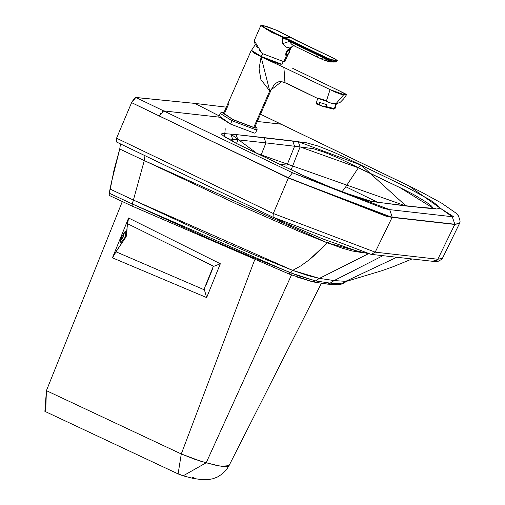 <?xml version="1.0" encoding="UTF-8"?>
<svg xmlns="http://www.w3.org/2000/svg" width="505" height="505" viewBox="0 0 505 505"><rect width="100%" height="100%" fill="white"/><g stroke="black" fill="none" stroke-linecap="round" stroke-linejoin="round"><path stroke-width="0.76" d="M119.931 240.809L121.509 239.673L123.371 236.473L124.312 232.382L123.371 236.473L120.329 240.746M121.427 236.813L125.316 237.205L121.427 236.813M204.86 287.187L204.424 289.864L206.646 297.578L112.445 257.821L128.598 217.983L112.445 257.821L114.837 253.321L125.909 237.129L126.679 235.254L127.43 222.358L128.598 217.983L220.344 263.774L213.754 266.35L212.971 267.177M121.389 236.902L125.953 231.132L125.316 237.205L120.752 242.974L121.389 236.902M206.646 297.578L220.344 263.774L206.646 297.578L204.424 289.864L116.036 251.812L112.445 257.821L206.646 297.578M45.696 411.581L46.409 390.649L122.324 201.527L46.409 390.649L181.282 453.976L254.627 259.987L181.282 453.976L201.318 461.444M212.914 267.328L213.754 266.35L127.588 223.728L125.909 237.129L116.036 251.812L204.424 289.864L204.98 286.897M213.754 266.35L220.344 263.774L128.598 217.983L127.588 223.728L213.754 266.35M206.191 284.751L212.655 268.799M180.216 474.637L183.145 475.843L206.21 462.757L219.473 465.989M221.468 466.317L229.036 465.629M206.21 462.757L183.145 475.843L178.101 473.911L181.282 453.976L46.409 390.649L44.882 411.354L178.101 473.911L181.282 453.976L194.684 459.266L206.21 462.757L291.48 274.966L206.21 462.757L215.723 465.225L222.838 466.5L227.357 466.551L229.125 465.376M194.008 477.623L192.165 477.433M109.351 195.46L109.017 194.128L111.428 182.267L119.754 148.937L120.468 143.906L119.736 149.013L144.285 160.59L144.973 155.704L144.285 160.59L119.736 149.013L114.054 169.869L110.26 189.16L133.402 200.043L144.285 160.59L327.379 242.848L364.105 252.936L352.206 250.979L342.34 248.226L327.379 242.848L329.752 241.617L327.379 242.848L300.185 231.871L236.75 204.077L144.285 160.59L133.402 200.043L110.26 189.16L109.25 193.2L132.209 203.932L133.402 200.043L212.599 236.687L252.765 254.166L292.673 270.39L300.797 265.889L309.3 259.778L318.156 252.102L327.379 242.848L309.3 259.778L300.797 265.889L292.673 270.39L133.402 200.043L132.209 203.932L109.25 193.2L109.231 195.422L132.032 206.053L132.209 203.932L132.114 206.065L289.144 274.038L312.854 281.878L315.53 280.906L298.423 275.799L250.998 256.704L211.077 239.648L132.266 203.957L133.465 200.075L132.266 203.957L290.514 272.814L289.056 273.988L292.559 270.352L290.514 272.814L292.673 270.39L290.621 272.858L315.53 280.906L312.854 281.878L296.833 276.967M116.346 141.892L116.554 138.2L131.597 102.641L134.261 98.368L135.523 97.49L194.854 103.399L226.328 107.161L194.854 103.399L219.151 115.891L194.854 103.399L135.832 97.459L163.607 110.879L218.854 117.109L163.607 110.879L135.832 97.459L131.597 102.641L159.365 116.062L163.614 110.879L218.867 117.128L163.607 110.879L292.521 172.798L389.696 209.651L452.227 216.714L454.866 224.239L437.803 259.235L375.196 252.159L273.3 213.514L288.342 178.012L131.597 102.641L116.554 138.2L273.3 213.514L116.554 138.2L116.346 141.892M339.309 283.665L339.164 284.34M336.791 284.567L329.815 284.189M323.339 283.457L319.804 282.945M291.063 274.777L289.63 274.215M436.244 260.94L437.197 260.144L432.747 261.104L434.029 261.451L437.803 259.235L434.029 261.451L371.282 254.368L355.507 250.556L322.67 238.871L287.648 224.018L272.908 217.15L116.207 141.855M371.295 254.368L375.196 252.159L371.295 254.368L370.209 254.04L273.035 217.188L273.3 213.514L273.035 217.188M260.492 114.218L281.335 124.312L260.492 114.218M459.518 223.437L454.765 224.454L459.582 223.317L454.866 224.239L459.582 223.317L460.118 221.19L458.553 215.97L455.92 213.053L441.553 203.098L420.507 191.622L409.208 186.017L280.976 124.135L257.31 121.471L281.171 124.192L260.504 114.193M315.556 280.906L319.381 278.375L292.673 270.39L308.486 275.736L319.381 278.375L315.53 280.906L319.381 278.375L315.556 280.906L330.175 283.128L315.556 280.906M312.854 281.878L327.6 284.132L330.175 283.128L327.6 284.132L326.672 283.867M327.6 284.132L339.341 284.858L341.601 283.848L330.175 283.128L334.114 280.565L319.406 278.381L334.114 280.565L330.175 283.128L341.588 283.848L339.341 284.858L338.028 284.567M342.485 283.76L341.601 283.848L345.647 281.342L334.114 280.565L345.647 281.342L341.588 283.848L345.66 281.342L341.601 283.848L342.895 283.539M459.468 223.564L442.418 258.364L437.803 259.235L442.43 258.345M439.356 207.65L453.717 216.79M162.414 111.435L163.614 110.879L159.372 116.068L160.634 113.625M288.437 177.798L159.372 116.068L163.607 110.879L292.521 172.798L288.437 177.798L273.3 213.514L375.196 252.159L392.132 217.377L288.342 178.012L386.06 216.209L392.132 217.377L375.196 252.159L437.803 259.235L454.765 224.454L392.132 217.377L386.161 215.995L288.437 177.798L386.161 215.995L392.227 217.163L389.696 209.651L384.008 208.559L292.521 172.798M339.341 284.858L342.889 283.545L346.784 281.26L345.66 281.342L347.169 281.07M396.185 257.544L345.647 281.342L396.185 257.544M382.582 255.858L334.114 280.565L382.582 255.858M368.208 253.845L319.406 278.381L368.208 253.845M409.006 185.96L452.227 216.714L409.006 185.96L280.976 124.135L409.183 186.01M433.707 208.622L431.339 205.901L426.296 202.101L414.138 194.823L403.312 189.224L338.672 158.153L324.866 152.415L313.504 148.729L300.096 146.923L291.164 169.775L300.096 146.923L358.367 167.805L361.201 165.192L298.215 141.64L300.096 146.923L294.579 146.242L287.023 165.135L279.618 164.245L287.023 165.135L294.579 146.242L300.096 146.923L298.215 141.64L292.679 140.964L294.579 146.242L265.952 142.89L260.984 155.313L265.952 142.89L294.579 146.242L292.679 140.964L264.033 137.612L265.952 142.89L237.962 139.847L236.504 143.496L237.962 139.847L265.952 142.89L264.033 137.612L236.031 134.564L237.962 139.847L232.691 139.311L231.953 141.122L232.691 139.311L230.772 134.021L232.691 139.311L227.843 138.78L237.962 139.847L236.031 134.564L306.049 142.681L318.402 146.134L333.969 152.327L346.215 157.958L407.213 187.488L428.682 199.128L433.044 201.918L438.668 206.513L439.325 208.338L436.894 209.001L419.933 207.473L370.935 201.419L358.771 198.042L340.818 191.629L320.322 183.246L302.691 175.311L238.278 144.417L224.454 136.729L221.783 134.469L221.91 133.402L236.031 134.564L230.772 134.021L256.957 153.413L406.077 206.015L361.201 165.192L358.367 167.805L397.189 186.313M454.765 224.454L392.132 217.377L454.765 224.454M389.696 209.651L392.227 217.163L454.866 224.239L452.227 216.714L389.696 209.651M223.683 135.902L235.772 143.123L302.091 174.995L339.695 191.155L371.238 201.337L406.077 206.015L435.531 208.578M399.897 187.576L433.631 208.477M358.367 167.805L345.786 186.736L377.544 202.24L345.786 186.736L358.367 167.805M341.898 192.001L345.786 186.736L341.898 192.001M251.698 50.872L261.268 56.869L254.375 53.214L251.433 50.689L261.325 56.497L251.477 50.355L255.397 44.509M261.325 56.497L262.625 53.713L261.325 56.497L281.329 64.072L282.358 63.908L281.304 64.066L261.325 56.497L261.293 56.882L261.325 56.497L261.293 56.882L280.793 64.268L281.834 64.097M251.439 50.475L261.098 56.863L259.065 68.825L260.915 79.575L269.739 90.932L271.071 90.124L254.773 127.241L253.731 127.405L269.739 90.932L281.601 81.621L269.739 90.932L261.098 56.863L283.842 67.367L285.129 82.801M292.736 68.371L338.969 90.641L292.736 68.371M271.153 89.909L270.219 90.913M271.059 90.117L273.773 85.32L275.692 83.3L278.779 81.76L281.626 81.621M323.213 99.542L326.369 101.107L330.074 89.631L343.81 94.605L336.084 103.62L331.261 103.222L328.08 102.048L326.369 101.107L330.074 89.631L283.842 67.367L335.907 92.39L341.052 94.265L346.493 94.814L338.969 90.641L345.351 93.835L346.506 94.763L343.81 94.605L336.084 103.62L336.608 103.803L335.617 103.588M336.096 103.834L336.469 103.866M286.474 83.129L317.632 98.443M322.543 99.321L318.043 98.336M281.601 81.621L284.953 82.719L283.842 67.367L261.098 56.863L251.465 50.468M319.248 98.721L319.614 98.765M320.65 98.904L322.386 99.27M328.597 102.3L329.639 102.736M331.261 103.222L333.862 103.544M334.884 103.569L335.377 103.582M229.1 103.058L224.573 113.366M269.739 90.932L253.731 127.405L233.493 119.748L223.532 113.53L251.136 50.645M321.559 105.962L322.733 106.334M285.748 53.808L287.118 50.633M286.404 55.821L286.657 52.305L289.371 49.061L289.03 48.897L289.371 49.061L286.663 52.286L286.278 55.79L286.808 52.35L289.371 49.061L289.895 50.058L289.46 49.187L288.866 52.911L286.581 55.809M289.706 49.32L289.302 52.848L287.276 55.499L285.893 55.6M289.214 52.634L288.866 52.911L289.46 49.187L286.802 52.362L286.556 55.809L288.866 52.911M296.574 40.64L276.45 30.155L262.228 25.294L265.63 28.93L287.951 39.125L327.19 58.018L331.722 59.735L336.98 60.329L335.15 58.978L296.587 40.406L334.979 58.896L336.98 60.329L331.722 59.735L327.19 58.018L331.829 60.057L337.087 60.65L336.98 60.329L337.087 60.65L331.829 60.057L327.013 58.233L282.775 36.897L292.035 37.944L296.574 40.64L334.992 58.902L337.334 60.613L336.103 61.995M254.249 40.52L260.801 25.591L271.349 32.194L282.743 37.174L260.801 25.591L261.47 25.25L266.728 26.443L278.211 30.912L296.599 40.413M254.217 40.608L262.152 53.486L283.835 61.692L286.335 55.998L286.24 52.129L289.845 48.007L286.354 47.192L282.718 43.657L282.743 37.174L282.573 37.818L288.21 40.28L288.62 39.743L282.743 37.174L288.797 39.529L327.013 58.233L288.62 39.743L288.21 40.28L326.495 58.694L327.013 58.233L326.76 58.807L331.444 60.928L331.829 60.057L331.52 60.966L335.617 61.623L336.702 61.522L337.087 60.65L336.702 61.522L336.74 60.865M286.202 55.96L285.849 55.765L286.335 55.998L283.835 61.692L284.959 61.522L287.812 55.02M287.8 49.843L286.24 52.129L285.697 54.679M289.586 48.928L289.801 49.446M293.771 45.639L294.939 45.98L293.771 45.639L290.93 47.906L289.889 50.279M336.077 61.995L336.702 61.522L335.989 62.014L333.313 62.052L335.989 62.014L336.608 61.541L333.919 61.578L333.313 62.052L330.851 61.433L333.313 62.052L333.919 61.578L331.52 60.966L330.762 61.395L331.444 60.928L330.762 61.395L326.647 59.388L330.762 61.395L331.444 60.928L326.76 58.807L326.647 59.388L326.344 59.236L326.647 59.388L326.76 58.807L326.344 59.236L316.465 54.477L326.344 59.236L326.495 58.694L316.61 53.953L316.465 54.477L316.61 53.953L288.21 40.28L289.308 41.397L316.465 54.477L289.308 41.397L282.718 43.657L286.354 47.192L289.845 48.007L293.601 45.627L289.845 48.007L290.975 47.71L289.845 48.007L289.453 48.897M286.928 55.727L286.335 55.998M293.847 45.721L318.118 57.437M292.622 45.071L291.196 43.777M289.308 41.397L288.21 40.28L282.573 37.818L282.068 40.981L282.718 43.657L289.308 41.397L291.518 44.118L293.38 45.519M318.668 57.69L317.74 57.254L316.465 54.477M318.03 57.393L320.561 58.618L326.344 59.236L320.561 58.618L324.563 60.423L330.851 61.433L324.563 60.423L330.478 61.989L336.185 61.982M320.561 58.618L319.501 58.056M284.328 60.575L283.835 61.692L262.152 53.486L259.526 50.405M257.55 47.83L255.006 43.765L254.148 41.012L254.634 40.103M333.489 109.149L322.461 106.302L317.367 104.131M319.141 98.709L324.147 100.457M318.327 98.058L326.615 101.252L318.731 98.652M316.862 103.121L322.461 106.302L316.862 103.121L316.294 103.19L316.85 104.194L323.869 106.605L326.198 106.618L326.76 104.668L319.734 102.483L326.76 104.668L326.198 106.618L334.443 108.594L335.907 103.531L334.443 108.594L335.017 108.562L336.481 103.5M319.173 104.428L319.734 102.483L319.173 104.428M334.443 108.594L326.198 106.618L322.461 106.302L333.489 109.149L334.443 108.594M223.873 112.754L223.027 112.615L232.868 119.679L255.252 128.156L255.113 126.477L255.252 128.156L232.868 119.679L223.027 112.615L223.873 112.754M223.885 112.722L221.354 112.539L220.477 113.044L218.779 116.743L230.52 124.072L231.978 120.739L220.243 113.417L231.902 120.708L232.868 119.679L231.978 120.739L255.801 129.766L257.064 129.577L255.833 129.772L231.978 120.739L230.52 124.072L254.368 133.099L255.599 132.91L257.178 129.141L256.849 127.999L255.126 126.446M254.368 133.099L230.52 124.072L220.01 116.554M119.855 240.784L120.335 241.276L121.471 236.883L124.735 232.048L124.041 231.978M212.952 267.233L204.897 287.099M183.145 475.843L192.714 478.317L202.227 479.75L208.401 479.617L213.009 478.715L217.428 477.023L222.269 473.961L226.234 469.991L229.03 465.635L321.414 283.318M132.032 206.053L289.144 274.038M442.418 258.364L441.856 259.254L438.043 261.369L434.022 261.451M346.784 281.26L382.045 270.661L393.231 266.665L411.348 259.254M225.224 128.724L224.561 136.798M261.281 56.882L272.441 61.705L280.086 64.167L282.131 64.179L283.217 61.597M336.5 103.866L340.402 102.18L343.728 98.759L346.493 94.814M317.525 98.399L284.94 82.706M316.288 103.153L317.752 98.09"/></g></svg>
